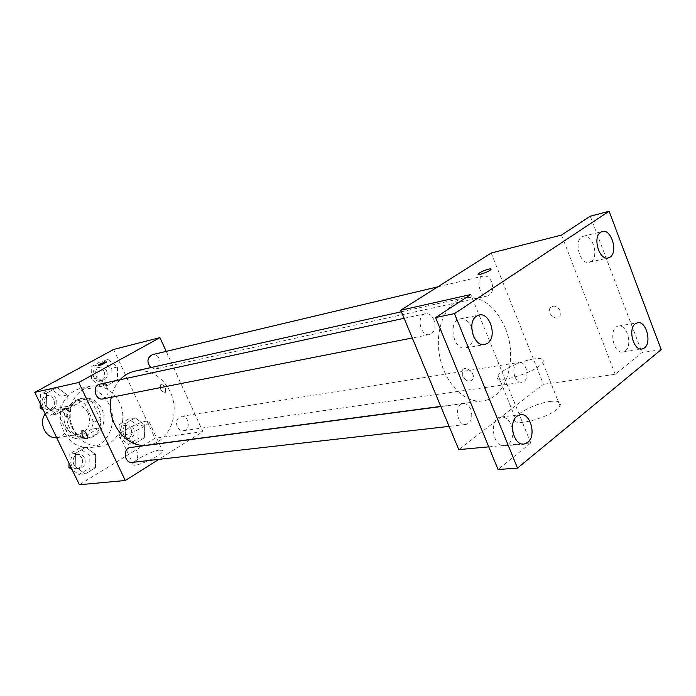 <?xml version="1.0" encoding="UTF-8"?>
<svg xmlns="http://www.w3.org/2000/svg" width="696" height="696" viewBox="0 0 696 696"><rect width="100%" height="100%" fill="white"/><g stroke="black" fill="none" stroke-linecap="round" stroke-linejoin="round"><path stroke-width="0.52" stroke-dasharray="3.48 2.61" d="M56.672 437.68L57.655 437.575C66.973 434.33 69.957 427.466 66.616 416.965C63.371 411.014 58.708 408.421 52.626 409.187L45.257 414.007M88.114 413.032C84.799 406.916 80.057 404.237 73.88 405.011C57.638 407.404 62.971 437.523 79.048 434.2C88.505 430.885 91.533 423.829 88.114 413.032M91.524 429.215L75.603 438.532L68.782 436.035L59.812 417.348L61.805 409.744L77.935 400.661L84.66 403.254L93.429 421.706L91.524 429.215L98.989 428.005L82.989 437.41L75.603 438.532M61.805 409.744L69.095 408.334L85.303 399.173L77.935 400.661M84.66 403.254L92.072 401.801L100.894 420.436L93.429 421.706M92.072 401.801L85.303 399.173M69.095 408.334L67.094 416.008L59.812 417.348M82.989 437.41L76.134 434.887L67.094 416.008M98.989 428.005L100.894 420.436M75.638 400.374L80.127 398.695C102.399 393.318 109.846 435.383 87.087 437.984C68.478 441.934 58.351 408.865 75.638 400.374M78.109 399.869C60.796 408.387 70.948 441.56 89.584 437.601C101.085 436.262 107.697 420.584 101.825 409.039C97.362 400.731 90.95 397.111 82.606 398.19L78.109 399.869M76.134 434.887L68.782 436.035M109.316 404.724C102.564 392.126 92.855 386.706 80.179 388.464C65.554 393.37 58.986 404.698 60.491 422.428C65.172 439.602 75.22 447.989 90.645 447.572C108.089 445.736 118.129 422.098 109.316 404.724M119.59 402.793C112.778 390.021 102.991 384.523 90.236 386.297C75.499 391.248 68.895 402.706 70.427 420.671C75.159 438.071 85.295 446.571 100.833 446.162C118.398 444.318 128.482 420.384 119.59 402.793M46.267 406.612L46.528 393.197L57.055 387.42L67.225 394.954L66.999 408.221L56.567 414.103L46.267 406.612L46.528 393.197L57.055 387.42L67.225 394.954L66.999 408.221L56.567 414.103L46.267 406.612L42.091 407.456M75.229 466.755L75.446 453.392L85.695 447.293L95.63 454.462L95.448 467.686L85.295 473.88L75.229 466.755L75.446 453.392L85.695 447.293L95.63 454.462L95.448 467.686L85.295 473.88L75.229 466.755L70.94 467.251M113.605 349.462L154.99 438.254L79.379 484.747M97.901 377.893L98.075 364.93L107.976 359.501L117.598 366.931L117.45 379.755L107.645 385.288L97.901 377.893L98.075 364.93L107.976 359.501L117.598 366.931L117.45 379.755L107.645 385.288L97.901 377.893L91.559 379.311L91.742 366.453L101.599 361.059L111.177 368.428L111.021 381.156L101.259 386.645L91.559 379.311M125.48 436.479L125.619 423.56L135.259 417.835L144.664 424.917L144.55 437.706L135.007 443.535L125.48 436.479L125.619 423.56L135.259 417.835L144.664 424.917L144.55 437.706L135.007 443.535L125.48 436.479L118.981 437.427L119.129 424.612L128.734 418.922L138.095 425.952L137.973 438.637L128.464 444.422L118.981 437.427M147.7 445.092C168.937 442.995 180.951 413.485 170.172 391.717C161.89 375.866 150.04 369.028 134.615 371.203M120.008 379.764C115.649 384.523 112.743 390.369 111.29 397.285M166.205 351.376L202.91 431.598L190.434 439.454M190.13 439.646L158.827 459.36M132.292 462.379C137.164 460.804 138.748 457.185 137.034 451.504C135.52 448.633 133.354 447.302 130.526 447.502M103.052 398.912C107.61 397.164 109.02 393.605 107.297 388.255C105.566 385.045 103.121 383.661 99.954 384.105M150.745 367.61L155.643 368.941C159.793 367.244 161.046 363.851 159.41 358.762C157.722 355.569 155.365 354.203 152.337 354.673M177.219 426.735C175.583 421.402 176.958 417.939 181.325 416.347C188.912 414.799 191.191 429.91 183.483 430.676C180.786 430.894 178.698 429.58 177.219 426.735M202.91 431.598L154.99 438.254M159.793 450.016C152.328 450.695 133.24 460.604 133.014 463.945C131.083 469.374 162.246 455.897 162.716 451.086L159.793 450.016M165.404 388.133C163.795 385.262 162.177 384.166 160.541 384.845C159.689 389.264 161.298 391.778 165.37 392.379L165.404 388.133C163.795 385.271 162.177 384.166 160.532 384.845C159.689 389.264 161.298 391.778 165.361 392.379L165.404 388.142M82.015 430.606C85.947 431.685 87.592 434.356 86.957 438.611L86.817 438.706M146.334 421.15C138.965 422.115 119.729 431.92 119.338 434.948C117.172 439.924 148.465 426.335 149.153 421.985L146.334 421.15M106.671 361.964L106.671 361.955C103.33 364.208 100.52 365.435 98.267 365.652M505.244 328.025C495.282 305.753 481.641 295.661 464.31 297.731C446.371 301.438 434.53 327.964 439.498 355.325C444.222 382.722 464.45 403.576 482.58 400.887C506.418 398.634 518.285 358.492 505.244 328.025M514.788 376.597C512.708 369.167 514.066 364.46 518.851 362.459C527.194 360.667 530.439 381.521 521.93 382.278C518.946 382.469 516.562 380.573 514.788 376.597M433.947 319.916C431.825 315.332 428.945 313.261 425.317 313.705C415.93 315.184 420.358 336.951 429.562 334.585C434.713 332.366 436.175 327.477 433.947 319.916M491.646 282.054C489.61 277.547 486.904 275.52 483.529 275.973C474.985 277.469 479.561 298.219 487.905 295.844C492.481 293.747 493.725 289.153 491.646 282.054M470.809 409.448C468.965 405.394 466.433 403.462 463.223 403.637C454.027 404.306 456.837 426.03 465.928 424.464C471.392 422.42 473.019 417.417 470.809 409.448M491.211 253.022L543.454 384.296L458.786 449.625M661.2 349.618L642.034 352.541L615.221 374.326L543.454 384.296M488.749 446.849L530.761 442.96L498.075 469.522M550.58 401.392C537.921 402.784 518.137 412.023 515.258 417.905C507.645 429.319 554.233 417.008 559.967 405.864C561.75 402.053 558.618 400.565 550.58 401.392M530.761 442.96L470.8 294.512M462.327 375.701L462.327 370.342C465.328 364.452 476.195 373.761 472.775 379.329C469.322 382.548 465.833 381.338 462.327 375.701L462.327 370.342C465.337 364.452 476.203 373.752 472.775 379.329C469.322 382.548 465.842 381.338 462.327 375.692M561.533 235.057L615.221 374.326M560.323 311.016C557.096 305.805 553.694 304.77 550.136 307.91C546.334 313.4 556.939 322.039 560.167 316.054L560.323 311.016C557.087 305.805 553.694 304.77 550.127 307.919C546.334 313.4 556.939 322.039 560.167 316.054L560.323 311.016M533.693 358.953C521.13 360.798 501.181 370.063 498.092 375.492C490.08 386.15 536.642 372.847 542.776 362.529C544.698 359.014 541.671 357.822 533.693 358.953M490.88 269.587L490.88 269.578C489.332 271.536 478.239 275.642 478.143 274.311M471.688 327.416C468.817 321.204 464.972 318.368 460.152 318.916C447.424 320.743 453.183 350.967 465.668 347.948L468.512 346.756C471.514 344.476 473.097 340.814 473.271 335.768M512.465 429.127C510.577 421.097 506.818 417.035 501.207 416.947C488.792 417.617 492.255 447.763 504.548 445.875L508.298 444.309C511.456 441.525 512.943 437.305 512.761 431.642M591.104 261.47C599.421 256.476 592.374 233.334 583.396 236.257C573.095 238.128 579.229 265.298 589.268 262.288L591.104 261.47M625.295 350.871C632.89 345.581 626.974 323.927 618.483 326.067C608.347 327.155 612.889 354.203 622.833 351.976L625.295 350.871M590.269 216.23L642.034 352.541M133.658 428.614C132.231 425.909 130.187 424.682 127.533 424.934C120.182 425.761 122.27 439.776 129.543 438.393C133.841 436.914 135.207 433.651 133.658 428.614M125.619 423.56L119.129 424.612M135.259 417.835L128.734 418.922M144.664 424.917L138.095 425.952M144.55 437.706L137.973 438.637M135.007 443.535L128.464 444.422M131.066 429.014C129.639 426.317 127.603 425.099 124.949 425.343C117.615 426.17 119.695 440.142 126.95 438.758C131.239 437.288 132.614 434.034 131.066 429.014M69.008 463.258L69.165 454.227L79.361 448.18L89.253 455.288L89.062 468.399L78.953 474.559L72.14 469.748M84.538 458.116C83.094 455.436 81.006 454.192 78.274 454.392C70.453 455.062 72.14 469.565 79.901 468.33C84.616 466.842 86.165 463.44 84.538 458.116M75.446 453.392L69.165 454.227M85.695 447.293L79.361 448.18M95.63 454.462L89.253 455.288M95.448 467.686L89.062 468.399M85.295 473.88L78.953 474.559M82.015 458.438C80.579 455.758 78.5 454.523 75.768 454.723C67.964 455.393 69.652 469.852 77.395 468.617C82.102 467.129 83.642 463.736 82.015 458.438M106.618 370.959C105.009 367.966 102.73 366.696 99.806 367.157C92.394 368.567 95.657 382.495 102.93 380.547C106.949 378.92 108.176 375.727 106.618 370.959M98.075 364.93L91.742 366.453M107.976 359.501L101.599 361.059M117.598 366.931L111.177 368.428M117.45 379.755L111.021 381.156M107.645 385.288L101.259 386.645M104.087 371.542C102.477 368.558 100.207 367.297 97.283 367.758C89.888 369.158 93.133 383.052 100.398 381.095C104.409 379.477 105.644 376.292 104.087 371.542M40.237 403.602L40.412 394.536L50.895 388.803L61.022 396.268L60.787 409.422L50.399 415.268L43.43 410.222M56.176 398.956C54.523 395.946 52.174 394.667 49.12 395.102C41.221 396.442 44.257 410.866 52.035 408.961C56.428 407.299 57.812 403.958 56.176 398.956M46.528 393.197L40.412 394.536M57.055 387.42L50.895 388.803M67.225 394.954L61.022 396.268M66.999 408.221L60.787 409.422M56.567 414.103L50.399 415.268M53.722 399.469C52.078 396.476 49.729 395.189 46.684 395.624C38.802 396.972 41.83 411.336 49.59 409.448C53.975 407.786 55.358 404.454 53.722 399.469M57.655 437.575L79.048 434.2M52.626 409.187L73.88 405.011M82.606 398.19L80.127 398.695M89.584 437.601L87.087 437.984M90.236 386.297L80.179 388.464M100.833 446.162L90.645 447.572M119.338 434.948L133.014 463.945M149.153 421.985L162.716 451.086M464.31 297.731L401.383 311.756M482.58 400.887L440.794 406.403M183.483 430.676L521.93 382.278M181.325 416.347L518.851 362.459M425.317 313.705L404.106 318.298M429.562 334.585L412.302 337.978M483.529 275.973L437.697 286.865M487.905 295.844L155.643 368.941M463.223 403.637L440.873 406.586M465.928 424.464L449.111 426.378M498.092 375.492L515.258 417.905M542.776 362.529L559.967 405.864M465.668 347.948L484.72 344.529M460.152 318.916L479.109 315.018M589.268 262.288L608.234 257.955M583.396 236.257L602.301 231.524M622.833 351.976L642.025 349M618.483 326.067L637.606 322.718M504.548 445.875L523.923 444.091M501.207 416.947L520.504 414.694M127.533 424.934L124.949 425.343M129.543 438.393L126.95 438.758M78.274 454.392L75.768 454.723M79.901 468.33L77.395 468.617M99.806 367.157L97.283 367.758M102.93 380.547L100.398 381.095M49.12 395.102L46.684 395.624M52.035 408.961L49.59 409.448"/><path stroke-width="1.04" d="M45.257 414.007C38.123 422.916 45.945 439.011 56.672 437.68M158.827 459.36L125.28 480.501L79.379 484.747L34.8 392.335L113.605 349.462L159.915 337.638L166.205 351.376M125.28 480.501L78.778 382.469L34.8 392.335M78.778 382.469L159.915 337.638M98.267 365.652L98.258 365.652C99.946 364.295 102.512 363.042 105.975 361.885L106.671 361.955C103.33 364.199 100.52 365.435 98.258 365.652C99.946 364.295 102.512 363.034 105.966 361.876L106.671 361.964M401.383 311.756L134.615 371.203C129.047 372.473 124.175 375.327 120.008 379.764M111.29 397.285C105.479 421.88 126.507 448.937 147.7 445.092L440.794 406.403M440.873 406.586L130.526 447.502C122.418 448.189 124.253 463.667 132.292 462.379L449.111 426.378M404.106 318.298L99.954 384.105C91.759 385.488 94.987 400.896 103.052 398.912L412.302 337.978M437.697 286.865L152.337 354.673C147.082 357.727 146.551 362.042 150.745 367.61M86.817 438.706C85.26 439.124 83.677 437.897 82.076 435.026L81.893 430.694C84.025 428.692 89.323 436.984 86.948 438.611C85.399 439.228 83.772 438.036 82.076 435.026L82.015 430.606M400.748 310.233L491.211 253.022L561.533 235.057L590.269 216.23L609.113 211.253L661.2 349.618L517.502 468.103L498.075 469.522L435.6 317.576L470.8 294.512L400.748 310.233L458.786 449.625L488.749 446.849M517.502 468.103L454.479 313.591L435.6 317.576M454.479 313.591L609.113 211.253M478.143 274.311L478.361 273.815C480.553 272.04 483.955 270.483 488.566 269.152C490.732 268.647 491.498 268.795 490.88 269.578C488.949 271.918 475.847 276.329 478.352 273.806C480.553 272.032 483.955 270.474 488.566 269.143C490.732 268.656 491.507 268.804 490.88 269.587M473.271 335.768L471.688 327.416M512.761 431.642L512.465 429.127M517.024 416.173L520.504 414.694C530.639 412.806 536.633 436.114 527.672 442.508L523.923 444.091C513.813 445.823 507.984 422.315 517.024 416.173M635.335 323.753L637.606 322.718C646.079 320.569 652.056 342.536 644.479 347.887L642.025 349C633.56 351.054 627.67 328.904 635.335 323.753M600.657 232.273L602.301 231.524C611.271 228.601 618.37 252.083 610.07 257.12L608.234 257.955C599.291 260.774 592.27 237.101 600.657 232.273M476.56 316.115L479.109 315.018C490.01 312.043 497.492 337.221 487.565 343.319L484.72 344.529C473.845 347.33 466.529 321.952 476.56 316.115M72.14 469.748L68.939 467.486L69.008 463.258M70.94 467.251L68.939 467.486M43.43 410.222L40.151 407.847L40.237 403.602M42.091 407.456L40.151 407.847"/></g></svg>
